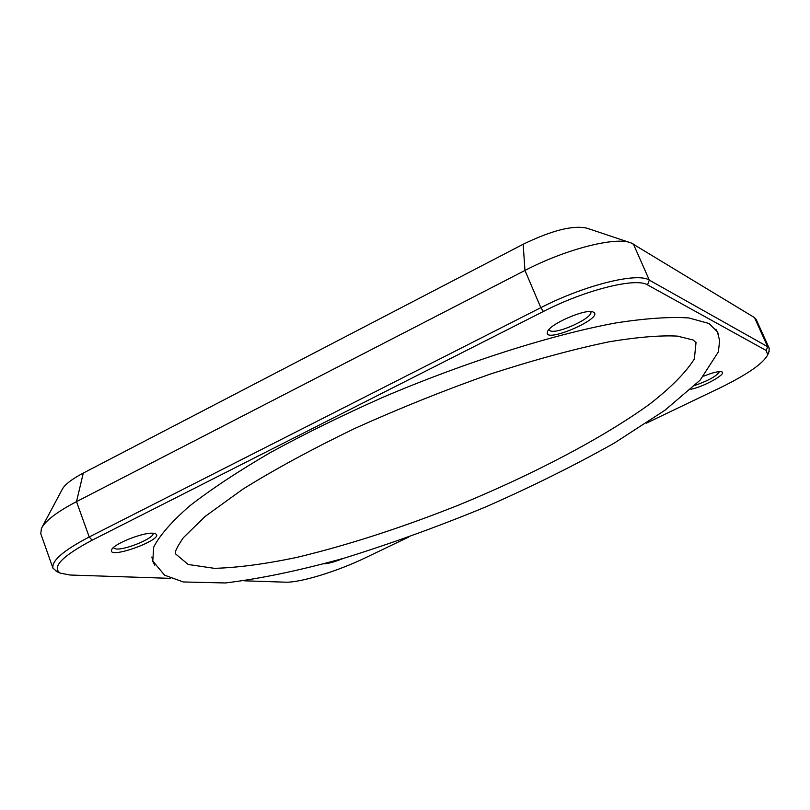 <?xml version="1.0" encoding="UTF-8"?>
<svg xmlns="http://www.w3.org/2000/svg" width="810" height="810" viewBox="0 0 810 810"><rect width="100%" height="100%" fill="white"/><g stroke="black" fill="none" stroke-linecap="round" stroke-linejoin="round"><path stroke-width="1.21" d="M629.461 242.413L587.007 228.197C573.156 224.998 551.873 230.344 523.159 244.256L83.288 473.07C71.634 479.236 64.587 484.724 62.137 489.524L42.12 527.077M57.358 571.89L52.964 568.174L40.794 533.78L41.391 528.434C45.238 520.84 56.943 511.91 76.504 501.643L83.288 473.07M523.159 244.256L524.961 270.449L76.504 501.643L89.211 536.969C63.524 550.435 51.445 560.834 52.964 568.174M170.768 578.37L70.065 575.019L60.213 573.115C51.556 567.121 62.188 556.146 92.117 540.199L543.409 311.465L540.827 307.668L524.961 270.449C566.079 248.923 616.562 236.206 631.334 243.04L754.464 317.56L756.105 319.312L769.237 348.31L768.862 352.036M754.464 317.56L767.647 346.7L649.306 280.108C637.419 272.049 584.435 285.181 540.827 307.668L89.211 536.969L92.117 540.199M543.409 311.465C585.245 289.919 636.053 277.253 647.524 284.887L766.219 350.517L767.647 346.7L769.237 348.31M766.219 350.517L767.718 354.82C763.243 363.457 747.346 374.473 720.019 387.868L646.309 423.184M408.311 537.232L365.523 557.736C337.385 571.354 299.882 582.886 285.292 582.177L244.357 580.81M154.791 565.147L152.746 561.391L153.708 547.094C159.671 535.38 171.669 521.65 189.702 505.896C211.197 489.189 238.039 471.43 270.226 452.648C305.016 433.644 342.822 415.084 383.656 396.971C466.621 361.695 552.329 334.631 615.782 322.947C645.55 318.34 669.89 316.669 688.814 317.945L709.044 323.494L717.599 332.029L718.561 334.996M153.191 533.253L155.5 533.77C165.989 538.782 106.93 560.368 111.638 549.767C113.289 544.026 143.481 532.028 153.191 533.253M343.146 558.454C335.057 561.765 328.698 563.558 324.071 563.831M703.769 376.144C712.861 372.499 718.875 371.071 721.811 371.851L721.872 371.881C727.309 373.683 703.657 386.876 690.839 389.276M593.325 312.123C605.374 317.733 542.629 344.645 547.479 331.806C549.251 324.152 586.379 308.104 593.203 312.063L593.325 312.123M719.482 371.608C716.779 376.022 708.608 380.609 694.98 385.368M153.06 533.243C155.358 537.546 126.188 550.01 116.225 548.998L113.177 547.773M590.642 311.597L590.723 311.759C594.277 317.307 557.24 334.611 550.101 330.784L548.896 329.609M696.033 342.427L694.352 358.951C685.918 372.418 671.065 387.443 649.792 404.048C602.903 437.947 533.152 474.437 458.855 505.005C401.861 527.685 347.925 545.13 297.078 557.351C265.184 564.043 237.634 567.699 214.407 568.337L188.193 564.489L175.456 553.807M647.524 284.887L649.306 280.108L633.39 244.053M60.213 573.115L56.123 571.354M767.718 354.82L769.196 351.226M715.939 329.204L717.478 332.13L719.634 340.656L718.369 351.894L700.093 380.194L665 410.204L614.415 443.009C574.796 465.294 531.674 486.699 485.048 507.222C437.613 526.743 390.784 543.672 344.584 558.029C299.872 570.483 260.071 578.796 225.19 582.967L183.262 581.965L164.602 575.181L153.029 561.34L151.855 557.017M696.043 342.64L693.158 340.018L677.403 336.109C660.373 335.229 637.784 337.092 609.646 341.699C574.482 348.928 534.62 359.741 490.08 374.139C444.467 390.238 399.441 408.311 355.003 428.348C312.427 448.902 275.076 469.152 242.949 489.098L205.092 516.466L183.303 537.739C176.924 547.206 174.363 552.501 175.608 553.625"/></g></svg>
